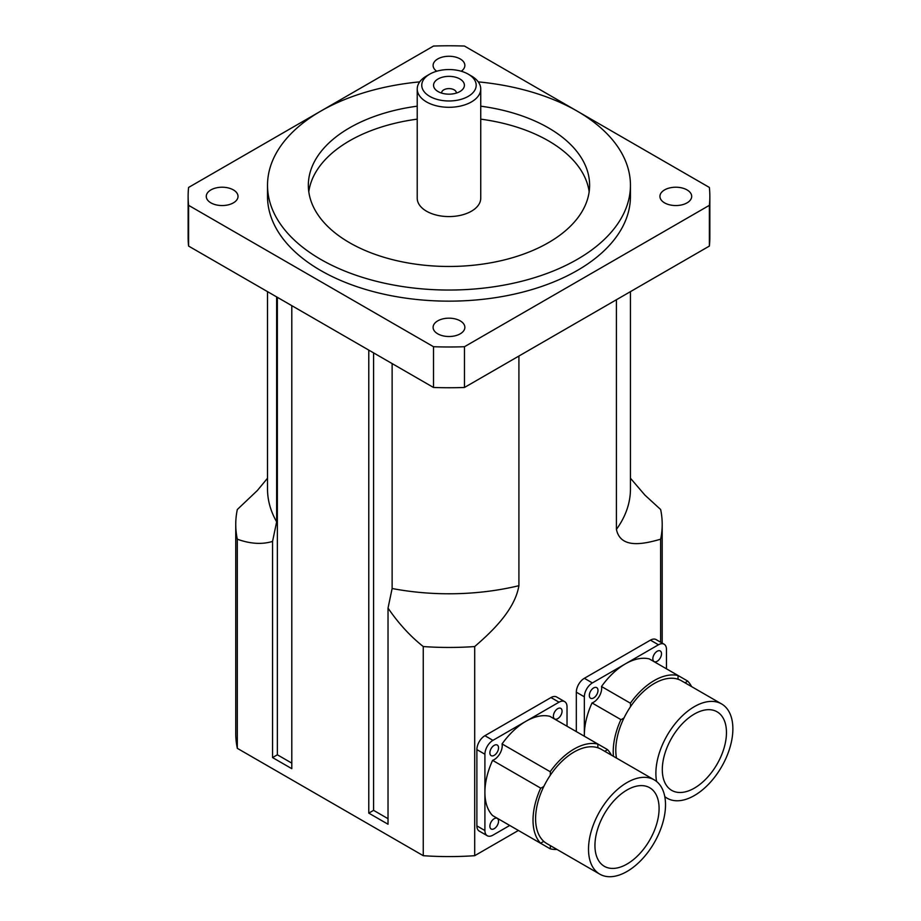 <?xml version="1.0" encoding="UTF-8"?>
<svg xmlns="http://www.w3.org/2000/svg" width="921" height="921" viewBox="0 0 921 921"><rect width="100%" height="100%" fill="white"/><g stroke="black" fill="none" stroke-linecap="round" stroke-linejoin="round"><path stroke-width="1.38" d="M438.074 91.559A15.427 8.911 180 0 1 436.807 90.742A15.427 8.911 180 0 1 438.534 78.711A15.427 8.911 180 0 1 459.429 78.711A15.427 8.911 180 0 1 461.145 90.742A15.427 8.911 180 0 1 438.074 91.559M456.321 93.09A7.356 4.248 0 0 0 456.332 92.848A7.356 4.248 0 0 0 448.976 88.6A7.356 4.248 0 0 0 441.631 92.848A7.356 4.248 0 0 0 441.643 93.09M429.727 96.371A27.216 15.715 180 0 1 429.727 74.152A27.216 15.715 180 0 1 468.225 74.152A27.216 15.715 180 0 1 468.225 96.371A27.216 15.715 180 0 1 429.727 96.371M429.727 74.152L426.527 76.006A31.751 18.339 0 0 0 417.225 88.969A31.751 18.339 0 0 0 426.527 101.932A31.751 18.339 0 0 0 461.133 105.903A31.751 18.339 0 0 0 480.739 88.969A31.751 18.339 0 0 0 471.437 76.006L468.225 74.152M480.739 88.969L480.739 198.245A31.751 18.339 180 0 1 461.133 215.18A31.751 18.339 180 0 1 426.527 211.208A31.751 18.339 180 0 1 417.225 198.245L417.225 88.969M436.704 71.239A15.876 9.164 180 0 1 433.1 65.426A15.876 9.164 180 0 1 442.909 56.964A15.876 9.164 180 0 1 460.212 58.944A15.876 9.164 180 0 1 464.863 65.426A15.876 9.164 180 0 1 461.26 71.239M460.212 320.865A15.876 9.164 180 0 1 464.863 327.346A15.876 9.164 180 0 1 455.055 335.82A15.876 9.164 180 0 1 437.751 333.828A15.876 9.164 180 0 1 433.1 327.346A15.876 9.164 180 0 1 442.909 318.873A15.876 9.164 180 0 1 460.212 320.865M687.043 189.91A15.876 9.164 180 0 1 691.694 196.392A15.876 9.164 180 0 1 681.885 204.853A15.876 9.164 180 0 1 664.582 202.873A15.876 9.164 180 0 1 659.931 196.392A15.876 9.164 180 0 1 669.74 187.919A15.876 9.164 180 0 1 687.043 189.91M233.381 189.91A15.876 9.164 180 0 1 238.021 196.392A15.876 9.164 180 0 1 228.224 204.853A15.876 9.164 180 0 1 210.921 202.873A15.876 9.164 180 0 1 206.269 196.392A15.876 9.164 180 0 1 216.067 187.919A15.876 9.164 180 0 1 233.381 189.91M518.396 830.466L474.695 855.69A213.223 123.103 180 0 1 423.257 855.69L237.319 748.336A213.223 123.103 180 0 1 235.753 733.496L235.753 524.348A213.223 123.103 180 0 1 237.319 509.509L257.327 490.536L267.516 478.229M589.164 191.764A140.637 81.198 0 0 0 480.739 119.143M417.225 119.143A140.637 81.198 0 0 0 308.788 191.764M480.739 106.18A140.637 81.198 180 0 1 589.613 185.271A140.637 81.198 180 0 1 502.797 260.286A140.637 81.198 180 0 1 349.531 242.695A140.637 81.198 180 0 1 308.339 185.271A140.637 81.198 180 0 1 417.225 106.18M478.264 81.877A181.46 104.764 180 0 1 630.448 185.271A181.46 104.764 180 0 1 518.419 282.068A181.46 104.764 180 0 1 320.669 259.354A181.46 104.764 180 0 1 267.516 185.271A181.46 104.764 180 0 1 419.688 81.877M630.448 185.271L630.448 196.392A181.46 104.764 180 0 1 518.419 293.177A181.46 104.764 180 0 1 320.669 270.475A181.46 104.764 180 0 1 267.516 196.392L267.516 185.271M577.11 111.084L464.46 46.05A260.85 150.607 180 0 0 433.503 46.05L320.853 111.084M320.473 111.303L188.586 187.447A260.85 150.607 180 0 0 188.126 196.392A260.85 150.607 180 0 0 188.586 205.325L433.503 346.722L433.503 387.476L188.586 246.068L188.586 205.325M709.377 246.068L464.46 387.476L464.46 346.722L709.377 205.325L709.377 246.068A260.85 150.607 180 0 0 709.838 237.134L709.838 196.392A260.85 150.607 180 0 0 709.377 187.447L577.479 111.303M709.838 196.392A260.85 150.607 180 0 1 709.377 205.325M464.46 387.476A260.85 150.607 180 0 1 433.503 387.476M464.46 346.722A260.85 150.607 180 0 1 433.503 346.722M188.586 246.068A260.85 150.607 180 0 1 188.126 237.134L188.126 196.392M630.448 478.229L644.953 495.153L660.645 509.509A213.223 123.103 180 0 1 662.199 524.348A213.223 123.103 180 0 1 660.645 539.199C643.814 544.046 620.558 549.204 616.425 529.391L616.425 299.739M276.645 296.919L276.645 521.839L272.547 541.421C262.013 544.622 250.259 543.885 237.319 539.199A213.223 123.103 180 0 1 235.753 524.348M518.914 356.036L518.914 585.687C514.781 610.278 491.526 631.956 474.695 646.554A213.223 123.103 180 0 1 423.257 646.554C410.317 636.284 398.563 623.471 388.029 608.102L392.127 588.507L392.127 363.588M277.359 297.322L277.359 754.794L272.547 757.569L272.547 541.421M237.319 748.336L237.319 539.199M423.257 646.554L423.257 855.69M388.029 608.102L388.029 824.237L368.78 813.128L368.78 350.107M291.796 305.657L291.796 768.678L272.547 757.569M474.695 855.69L474.695 646.554M660.645 539.199L660.645 642.202M291.796 763.129L277.359 754.794M373.592 352.893L373.592 810.353L388.029 818.688M368.78 813.128L373.592 810.353M599.801 874.167L546.867 843.601A54.443 31.429 -60 0 1 543.908 841.472A54.443 31.429 -60 0 1 543.908 786.292A54.443 31.429 -60 0 1 550.194 775.401A54.443 31.429 -60 0 1 597.982 747.817A54.443 31.429 -60 0 1 601.309 749.314L654.232 779.868A54.443 31.429 -60 0 1 665.515 804.793A54.443 31.429 -60 0 1 641.753 859.581A54.443 31.429 -60 0 1 599.801 874.167A54.443 31.429 -60 0 1 596.831 816.846A54.443 31.429 -60 0 1 654.232 779.868M659.091 808.5A45.371 26.191 -60 0 1 639.289 854.158A45.371 26.191 -60 0 1 604.337 866.304A45.371 26.191 -60 0 1 604.337 813.922A45.371 26.191 -60 0 1 649.696 787.731A45.371 26.191 -60 0 1 659.091 808.5M543.908 841.472A11.34 6.551 120 0 0 540.696 843.337A58.069 33.524 -60 0 1 540.696 788.134A11.34 6.551 120 0 0 543.908 786.292M550.194 775.401A11.34 6.551 120 0 0 550.182 771.706A58.069 33.524 -60 0 1 597.994 744.11A11.34 6.551 120 0 0 597.982 747.817M604.706 751.271A11.34 6.551 120 0 0 607.469 749.579A58.069 33.524 -60 0 1 611.406 755.151M556.975 849.438A58.069 33.524 -60 0 1 550.182 848.805A11.34 6.551 120 0 0 550.263 845.57M540.696 843.337L492.585 815.557A58.069 33.524 -60 0 1 484.907 792.382A58.069 33.524 -60 0 1 492.585 760.355A11.34 6.551 120 0 0 502.06 743.926A58.069 33.524 -60 0 1 525.972 721.27A58.069 33.524 -60 0 1 549.872 716.331L607.469 749.579M502.06 743.926L550.182 771.706M502.06 821.025L550.182 848.805M492.585 760.355L540.696 788.134M509.739 825.458L492.931 835.163A11.34 6.551 -60 0 1 487.255 835.727A11.34 6.551 -60 0 1 484.907 830.535L484.907 754.23A11.34 6.551 -60 0 1 492.931 740.346L559.012 702.193A11.34 6.551 -60 0 1 564.677 701.629A11.34 6.551 -60 0 1 567.025 706.821L567.025 726.232M553.394 716.17A6.125 3.534 -60 0 1 556.065 710.01A6.125 3.534 -60 0 1 560.785 708.364A6.125 3.534 -60 0 1 560.785 715.444A6.125 3.534 -60 0 1 554.661 718.979A6.125 3.534 -60 0 1 553.394 716.17M489.88 826.183A6.125 3.534 -60 0 1 492.551 820.024A6.125 3.534 -60 0 1 497.271 818.378A6.125 3.534 -60 0 1 497.271 825.458A6.125 3.534 -60 0 1 491.146 828.992A6.125 3.534 -60 0 1 489.88 826.183M489.88 752.848A6.125 3.534 -60 0 1 492.551 746.678A6.125 3.534 -60 0 1 497.271 745.043A6.125 3.534 -60 0 1 497.271 752.112A6.125 3.534 -60 0 1 491.146 755.646A6.125 3.534 -60 0 1 489.88 752.848M564.677 701.629L556.664 697.001A11.34 6.551 120 0 0 550.988 697.554L484.907 735.706A11.34 6.551 120 0 0 476.882 749.602L476.882 825.907A11.34 6.551 120 0 0 479.242 831.099L487.255 835.727M616.471 758.064A54.443 31.429 -60 0 1 624.104 717.77A54.443 31.429 -60 0 1 630.39 706.879A54.443 31.429 -60 0 1 678.178 679.284A54.443 31.429 -60 0 1 681.505 680.792L721.604 703.943A54.443 31.429 -60 0 1 732.874 728.856A54.443 31.429 -60 0 1 709.112 783.644A54.443 31.429 -60 0 1 667.161 798.231A54.443 31.429 -60 0 1 664.778 796.584M656.615 781.515A54.443 31.429 -60 0 1 664.202 740.921A54.443 31.429 -60 0 1 721.604 703.943M726.462 732.563A45.371 26.191 -60 0 1 706.66 778.222A45.371 26.191 -60 0 1 671.697 790.368A45.371 26.191 -60 0 1 671.697 737.986A45.371 26.191 -60 0 1 717.068 711.795A45.371 26.191 -60 0 1 726.462 732.563M613.432 756.314A58.069 33.524 -60 0 1 620.904 719.6A11.34 6.551 120 0 0 624.104 717.77M630.39 706.879A11.34 6.551 120 0 0 630.378 703.183A58.069 33.524 -60 0 1 678.19 675.588A11.34 6.551 120 0 0 678.178 679.284M684.902 682.749A11.34 6.551 120 0 0 687.665 681.056A58.069 33.524 -60 0 1 691.602 686.617M666.47 668.819L666.47 649.409A11.34 6.551 -60 0 0 664.122 644.216A11.34 6.551 -60 0 0 658.457 644.781L592.376 682.933A11.34 6.551 -60 0 0 584.351 696.817L584.351 736.236A58.069 33.524 -60 0 1 584.351 734.97A58.069 33.524 -60 0 1 592.03 702.942A11.34 6.551 120 0 0 601.505 686.513A58.069 33.524 -60 0 1 625.417 663.857A58.069 33.524 -60 0 1 649.317 658.918L687.665 681.056M601.505 686.513L630.378 703.183M592.03 702.942L620.904 719.6M652.839 658.757A6.125 3.534 -60 0 1 655.51 652.598A6.125 3.534 -60 0 1 660.23 650.951A6.125 3.534 -60 0 1 660.23 658.031A6.125 3.534 -60 0 1 654.106 661.566A6.125 3.534 -60 0 1 652.839 658.757M589.325 695.424A6.125 3.534 -60 0 1 591.996 689.265A6.125 3.534 -60 0 1 596.716 687.63A6.125 3.534 -60 0 1 596.716 694.699A6.125 3.534 -60 0 1 590.591 698.233A6.125 3.534 -60 0 1 589.325 695.424M664.122 644.216L656.109 639.588A11.34 6.551 120 0 0 650.433 640.141L584.351 678.293A11.34 6.551 120 0 0 576.327 692.189L576.327 731.608M630.448 291.646L630.448 489.016A181.46 104.764 180 0 1 616.425 529.391M276.645 521.839A181.46 104.764 180 0 1 267.516 489.016L267.516 291.646M518.914 585.687A181.46 104.764 180 0 1 392.127 588.507M492.931 740.346L484.907 735.706M559.012 702.193L550.988 697.554M484.907 754.23L476.882 749.602M484.907 830.535L476.882 825.907M592.376 682.933L584.351 678.293M658.457 644.781L650.433 640.141M584.351 696.817L576.327 692.189M662.199 643.1L662.199 524.348M664.835 796.884L667.161 798.231"/></g></svg>
